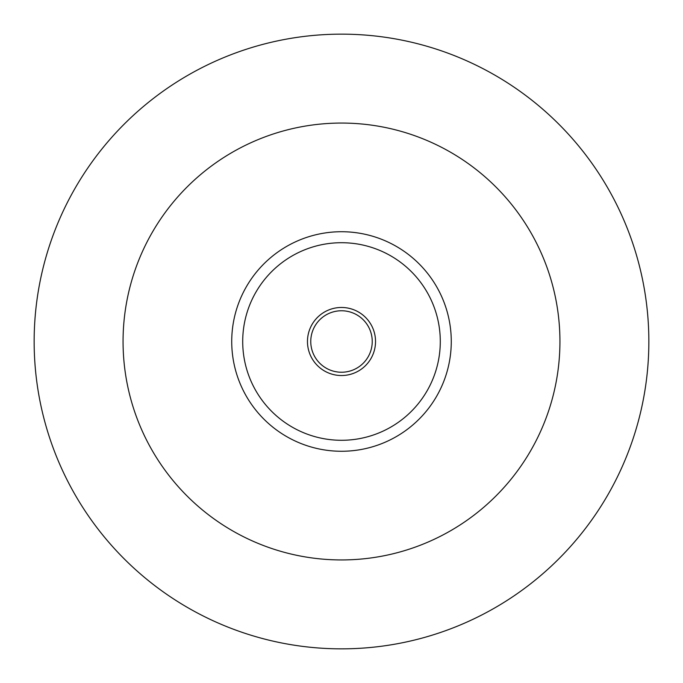 <?xml version="1.0" encoding="UTF-8"?>
<svg xmlns="http://www.w3.org/2000/svg" width="683" height="683" viewBox="0 0 683 683"><rect width="100%" height="100%" fill="white"/><g stroke="black" fill="none" stroke-linecap="round" stroke-linejoin="round"><path stroke-width="1.02" d="M341.5 648.85A307.35 307.35 0 0 0 607.674 187.825A307.35 307.35 0 0 0 75.326 187.825A307.35 307.35 0 0 0 341.5 648.85A307.35 307.35 0 0 0 607.674 187.825A307.35 307.35 0 0 0 75.326 187.825A307.35 307.35 0 0 0 341.5 648.85A307.35 307.35 0 0 0 607.674 187.825A307.35 307.35 0 0 0 75.326 187.825A307.35 307.35 0 0 0 341.5 648.85M341.5 451.267A109.767 109.767 0 0 0 436.565 286.612A109.767 109.767 0 0 0 246.435 286.612A109.767 109.767 0 0 0 341.5 451.267M341.5 440.287A98.787 98.787 0 0 0 427.054 292.102A98.787 98.787 0 0 0 255.946 292.102A98.787 98.787 0 0 0 341.5 440.287M341.5 375.53A34.03 34.03 0 0 0 370.971 324.485A34.03 34.03 0 0 0 312.029 324.485A34.03 34.03 0 0 0 341.5 375.53M341.5 372.235A30.735 30.735 0 0 0 368.12 326.132A30.735 30.735 0 0 0 314.88 326.132A30.735 30.735 0 0 0 341.5 372.235M341.5 559.94A218.44 218.44 0 0 0 530.674 232.28A218.44 218.44 0 0 0 152.326 232.28A218.44 218.44 0 0 0 341.5 559.94"/></g></svg>
